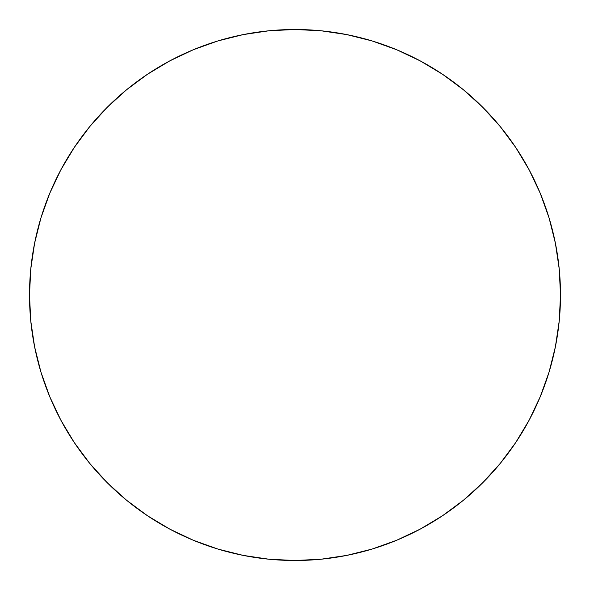 <?xml version="1.0" encoding="UTF-8"?>
<svg xmlns="http://www.w3.org/2000/svg" width="590" height="590" viewBox="0 0 590 590"><rect width="100%" height="100%" fill="white"/><g stroke="black" fill="none" stroke-linecap="round" stroke-linejoin="round"><path stroke-width="0.89" d="M29.5 295A265.5 265.5 0 0 1 295 29.5A265.5 265.5 0 0 1 560.5 295A265.5 265.5 0 0 1 295 560.5A265.5 265.5 0 0 1 29.5 295L30.776 321.026L34.604 346.795L40.931 372.069L49.708 396.605L60.851 420.154L74.244 442.507L89.769 463.43L107.262 482.738L126.57 500.231L147.493 515.756L169.846 529.149L193.395 540.293L217.931 549.069L243.205 555.397L268.974 559.224L295 560.5L321.026 559.224L346.795 555.397L372.069 549.069L396.605 540.293L420.154 529.149L442.507 515.756L463.43 500.231L482.738 482.738L500.231 463.43L515.756 442.507L529.149 420.154L540.293 396.605L549.069 372.069L555.397 346.795L559.224 321.026L560.5 295L559.224 268.974L555.397 243.205L549.069 217.931L540.293 193.395L529.149 169.846L515.756 147.493L500.231 126.57L482.738 107.262L463.43 89.769L442.507 74.244L420.154 60.851L396.605 49.708L372.069 40.931L346.795 34.604L321.026 30.776L295 29.5L268.974 30.776L243.205 34.604L217.931 40.931L193.395 49.708L169.846 60.851L147.493 74.244L126.57 89.769L107.262 107.262L89.769 126.57L74.244 147.493L60.851 169.846L49.708 193.395L40.931 217.931L34.604 243.205L30.776 268.974L29.5 295M549.069 217.931L540.293 193.395M442.507 74.244L420.154 60.851M217.931 40.931L193.395 49.708M74.244 147.493L60.851 169.846M40.931 372.069L49.708 396.605M147.493 515.756L169.846 529.149M372.069 549.069L396.605 540.293M515.756 442.507L529.149 420.154"/></g></svg>
